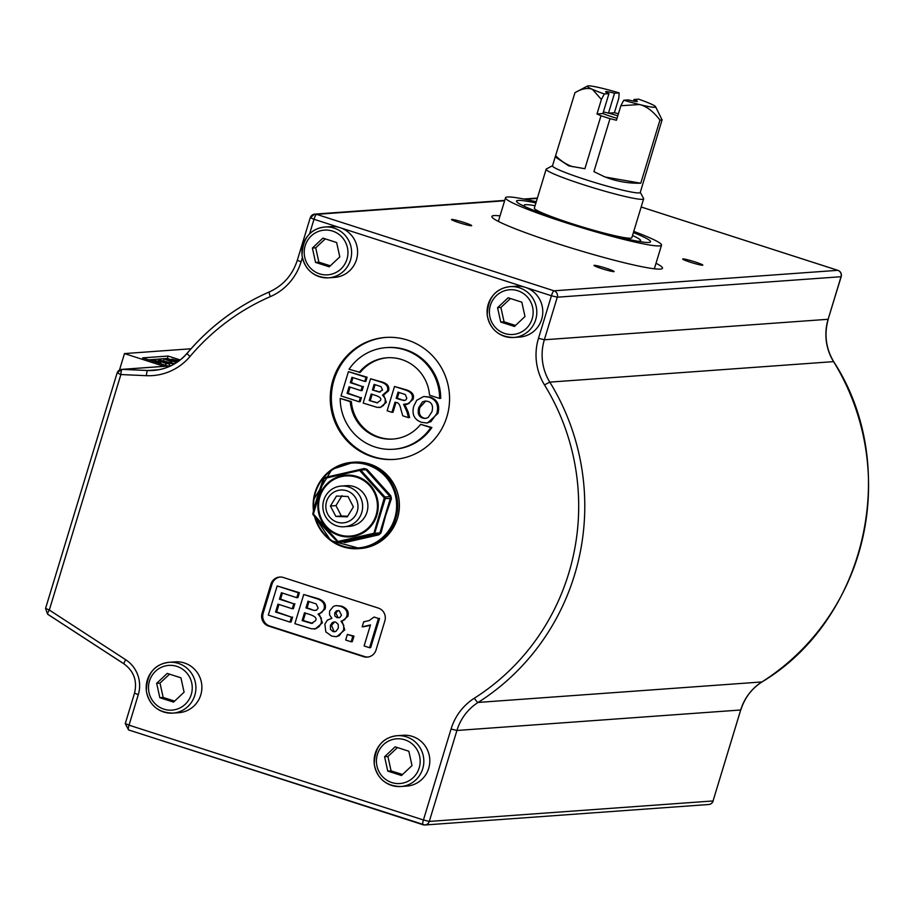 <?xml version="1.0" encoding="UTF-8"?>
<svg xmlns="http://www.w3.org/2000/svg" width="911" height="911" viewBox="0 0 911 911"><rect width="100%" height="100%" fill="white"/><g stroke="black" fill="none" stroke-linecap="round" stroke-linejoin="round"><path stroke-width="1.37" d="M154.597 360.346L160.985 362.407L154.597 360.346M153.105 360.46L152.877 361.2M159.493 362.521L159.266 363.261M160.985 362.407L160.598 363.683M179.011 360.858L171.792 359.116L178.465 361.257M177.702 361.804L167.077 359.446L176.632 362.532M167.077 359.446L166.907 360.039M171.792 359.116L171.484 360.107M165.438 359.572L171.826 361.621L165.438 359.572M163.946 359.674L163.616 360.756M170.334 361.735L170.129 362.407M171.826 361.621L171.473 362.783M174.741 363.717L158.594 359.845C157.922 360.232 160.438 361.462 166.109 363.535L169.685 364.093L164.333 361.69L174.058 364.115M158.594 359.845L157.614 362.373M170.812 365.812L169.287 365.391M169.685 364.093L169.116 365.96M166.109 363.535L165.574 365.288M171.564 359.834L167.351 358.478L148.618 359.834M167.92 366.051L142.594 357.886L168.091 356.053L180.196 359.947M168.091 356.053L167.351 358.478M191.003 348.776L124.477 353.582L164.048 366.324M124.477 353.582L119.478 370.037M353.286 489.139A20.384 19.883 -94.1 0 0 322.915 507.814A20.384 19.883 -94.1 0 0 362.066 511.344A20.384 19.883 -94.1 0 0 353.286 489.139M341.283 486.064L346.533 485.677A20.384 19.883 85.9 0 1 367.315 510.957A20.384 19.883 85.9 0 1 349.471 526.33L344.221 526.717M350.416 492.509A16.466 16.079 85.9 0 1 349.46 521.012A16.466 16.079 85.9 0 1 325.842 505.821A16.466 16.079 85.9 0 1 350.416 492.509M330.431 506.004L336.512 496.039L347.991 496.495L353.377 506.892L347.296 516.856L335.829 516.4L330.431 506.004L335.965 505.605L341.363 516.002L347.683 516.23M341.363 516.002L335.829 516.4M342.046 495.641L335.965 505.605M322.927 238.113L336.637 242.531L339.792 256.879L329.247 266.821L315.548 262.414L312.382 248.054L322.927 238.113M302.361 257.619L301.074 261.844A56.038 54.694 85.9 0 1 270.362 296.61A226.714 221.248 -94.1 0 0 190.012 356.486A56.038 54.694 85.9 0 1 146.466 375.685L120.867 374.546L49.319 610.04L125.718 659.746A30.564 29.835 85.9 0 1 138.278 694.706L129.032 725.167L423.433 819.98L451.059 729.028A56.038 54.694 85.9 0 1 474.38 698.179A226.714 221.248 -94.1 0 0 544.482 384.909A56.038 54.694 85.9 0 1 538.492 338.311L551.428 295.756L525.305 287.341A25.474 24.859 85.9 0 1 542.626 314.614A25.474 24.859 85.9 0 1 519.76 337.047L513.77 337.469C499.046 337.059 490.186 329.657 487.214 315.263C487.772 297.943 495.413 288.4 510.103 286.658A25.474 24.859 -94.1 0 0 487.146 313.851A25.474 24.859 -94.1 0 0 513.77 337.469A25.474 24.859 -94.1 0 0 536.647 315.047A25.474 24.859 -94.1 0 0 519.327 287.774A25.474 24.859 -94.1 0 0 510.103 286.658L516.093 286.225A25.474 24.859 85.9 0 1 525.305 287.341L340.122 227.693A25.474 24.859 85.9 0 1 357.442 254.966A25.474 24.859 85.9 0 1 334.576 277.399L328.586 277.832A25.474 24.859 -94.1 0 0 351.452 255.399A25.474 24.859 -94.1 0 0 334.132 228.126A25.474 24.859 -94.1 0 0 324.92 227.01A25.474 24.859 -94.1 0 0 301.962 254.215A25.474 24.859 -94.1 0 0 328.586 277.832C313.862 277.422 305.003 270.02 302.019 255.627C302.589 238.295 310.218 228.752 324.92 227.01L330.909 226.588A25.474 24.859 85.9 0 1 340.122 227.693L313.999 219.278L309.558 233.922M325.273 238.876L315.707 247.815L318.873 262.174L315.548 262.414M315.707 247.815L312.382 248.054M318.873 262.174L330.329 265.807M184.409 662.98A25.474 24.859 85.9 0 1 201.73 690.265A25.474 24.859 85.9 0 1 178.863 712.687L172.874 713.119A25.474 24.859 -94.1 0 0 195.751 690.697A25.474 24.859 -94.1 0 0 178.419 663.413A25.474 24.859 -94.1 0 0 169.207 662.308A25.474 24.859 -94.1 0 0 146.25 689.502A25.474 24.859 -94.1 0 0 172.874 713.119C158.15 712.709 149.29 705.308 146.318 690.914C146.876 673.582 154.506 664.051 169.207 662.308L175.197 661.876A25.474 24.859 85.9 0 1 184.409 662.98M412.33 736.395A25.474 24.859 85.9 0 1 429.65 763.669A25.474 24.859 85.9 0 1 406.784 786.091L400.806 786.523A25.474 24.859 -94.1 0 0 423.672 764.101A25.474 24.859 -94.1 0 0 406.352 736.828A25.474 24.859 -94.1 0 0 397.128 735.712A25.474 24.859 -94.1 0 0 374.17 762.906A25.474 24.859 -94.1 0 0 400.806 786.523C386.07 786.113 377.222 778.711 374.239 764.318C374.797 746.986 382.438 737.454 397.128 735.712L403.117 735.279A25.474 24.859 85.9 0 1 412.33 736.395M332.925 380.081A61.139 59.659 -94.1 0 0 394.292 459.406A61.139 59.659 -94.1 0 0 449.408 394.144A61.139 59.659 -94.1 0 0 385.512 337.446A61.139 59.659 -94.1 0 0 332.925 380.081M376.027 650.01L384.875 620.858A10.192 9.941 -94.1 0 0 378.338 608.081L283.367 577.494A10.192 9.941 -94.1 0 0 270.92 584.156L262.061 613.308A10.192 9.941 -94.1 0 0 268.608 626.085L363.569 656.672A10.192 9.941 -94.1 0 0 376.027 650.01M395.135 746.815L408.845 751.233L412.011 765.582L401.466 775.523L387.756 771.105L384.59 756.756L395.135 746.815M397.481 747.567L387.915 756.517L391.081 770.865L387.756 771.105M387.915 756.517L384.59 756.756M391.081 770.865L402.548 774.509M373.499 533.39L338.049 541.464L313.384 514.02L324.179 478.514L359.629 470.429L384.294 497.873L373.612 534.29A1.526 1.492 -94.1 0 0 374.706 533.265L373.499 533.39M342.08 541.669L344.87 542.569L378.919 534.803L381.071 532.787L385.604 515.74L391.434 498.67L390.785 495.755L367.099 469.404L364.309 468.505L356.793 470.213M337.514 541.794A1.526 1.492 -94.1 0 0 338.892 542.204A1.526 0.729 -103.4 0 1 338.049 541.464L337.469 541.783L313.304 514.874A1.526 0.615 -39 0 1 313.213 514.795A1.526 0.615 -39 0 1 313.384 514.02L312.917 513.485L323.542 478.526L324.179 478.514A1.526 0.729 -103.4 0 1 324.612 477.569A1.526 0.729 -103.4 0 1 324.646 477.558L359.367 469.643A1.526 1.526 0 0 1 359.583 469.62A1.526 1.492 -94.1 0 0 359.378 469.643L359.629 470.429A1.526 0.615 -39 0 1 360.79 470.11A1.526 1.492 -94.1 0 0 359.583 469.62L364.787 469.245L364.309 468.505M364.537 469.279L365.96 469.734L390.124 496.609L390.785 495.755M367.099 469.404A1.526 0.592 -39.2 0 1 365.96 469.734L360.79 470.11L384.943 496.985L384.294 497.873L385.273 498.476A1.526 1.492 -94.1 0 0 384.943 496.985L390.124 496.609L390.455 498.101L379.876 532.889L381.071 532.787M391.434 498.67L385.273 498.476L374.706 533.265L379.876 532.889L378.782 533.914L344.062 541.829A1.526 0.706 -103.4 0 1 344.87 542.569M342.638 541.373L344.062 541.829L338.664 542.239A1.526 1.526 0 0 1 337.469 541.783L337.457 541.749C326.764 530.828 318.679 521.832 313.213 514.795A1.526 1.526 0 0 1 312.917 513.485C314.876 504.443 318.417 492.794 323.542 478.526A1.526 1.526 0 0 1 324.612 477.569A1.526 1.492 -94.1 0 0 323.587 478.48M378.919 534.803L378.782 533.914L373.612 534.29L338.892 542.204L344.062 541.829M370.492 624.912L364.093 645.956L369.57 647.721L378.464 618.455L374.034 617.032L369.171 620.585L363.694 621.803L362.145 626.859L370.492 624.912M374.034 617.032L378.464 618.455M379.568 618.375L370.675 647.641L369.57 647.721M370.344 625.39L363.364 626.814M364.912 621.712L363.694 621.803M298.296 592.754L277.172 585.955L268.312 615.107L289.983 622.088L291.486 617.157L275.566 612.033L277.957 604.141L292.272 608.753L293.775 603.811L279.461 599.21L281.419 592.742L296.804 597.696L298.296 592.754L299.4 592.674L297.908 597.616L296.804 597.696M278.948 604.46L276.671 611.953L275.566 612.033M276.671 611.953L291.486 617.157M292.59 617.077L291.087 622.008L289.983 622.088M299.4 592.674L277.172 585.955M282.41 593.061L280.565 599.131L279.461 599.21M280.565 599.131L293.775 603.811M294.879 603.731L293.376 608.673L292.272 608.753M323.997 609.083C325.421 603.754 322.46 600.11 315.126 598.174L303.727 594.507L294.868 623.659L311.585 628.829L315.866 628.681L319.249 626.472L321.332 622.885L321.276 618.045L318.087 614.105L321.788 612.488L323.997 609.083L325.102 609.003L319.192 614.025L318.087 614.105M304.49 612.784L309.159 614.287C315.058 616.155 317.165 618.296 315.491 620.687L311.471 623.397L302.122 620.585L304.49 612.784M308.009 601.203L316.208 603.947L318.144 608.104L316.607 610.108L313.965 610.416L305.959 607.933L308.009 601.203M309 601.522L307.075 607.853L313.965 610.416M315.069 610.336L315.753 610.416M325.102 609.003C326.525 603.674 323.576 600.03 316.231 598.094L303.727 594.507M307.075 607.853L305.959 607.933M305.481 613.103L303.226 620.505L312.575 623.318M303.226 620.505L302.122 620.585M319.192 614.025L322.437 622.805L315.252 628.932L314.147 629.011M340.475 606.225L336.17 605.61L333.506 606.305L329.645 610.974L329.543 614.8L331.855 618.296L327.322 620.186L324.851 624.172L325.853 631.915L331.695 636.083L335.84 636.652L339.154 635.719L343.663 629.957L343.732 625.253L340.999 621.245L344.631 619.753L346.749 616.485C348.036 611.759 345.941 608.343 340.475 606.225L341.591 606.145C347.045 608.263 349.141 611.68 347.865 616.405L342.103 621.165L340.999 621.245M330.397 625.367L332.31 622.612L334.064 621.928L335.738 622.156L338.197 624.32L338.334 627.975L336.125 631.221L334.462 631.756L332.948 631.562L330.454 629.342L330.397 625.367L331.502 625.288L334.052 631.482L335.02 631.676M334.69 613.046L336.387 610.837L339.199 610.689L341.511 615.221L339.792 617.521L337.002 617.669L334.827 615.938L334.69 613.046L335.795 612.966L338.106 617.59L339.097 617.795M338.197 610.484L335.795 612.966M334.633 621.928L331.502 625.288M336.17 605.61L341.591 606.145M342.103 621.165L344.768 629.877L336.956 636.573L335.84 636.652M352.853 636.185L347.387 634.432L345.679 640.023L351.156 641.788L352.853 636.185L353.969 636.106L352.261 641.708L351.156 641.788M353.969 636.106L347.387 634.432M367.816 657.059A10.192 9.941 85.9 0 1 364.685 656.592L269.713 626.005A10.192 9.941 85.9 0 1 263.165 613.228L272.025 584.076A10.192 9.941 85.9 0 1 280.235 577.027M411.874 399.565C413.548 394.998 411.134 391.719 404.609 389.737L394.509 386.48L387.129 410.781L391.924 412.33L395.01 402.172L395.978 402.491C398.289 402.286 399.94 404.586 400.908 409.403L402.764 415.815L408.492 417.659L407.046 411.988L403.562 404.302L408.937 403.562L411.874 399.565L412.979 399.474L407.149 404.359L406.033 404.438M399.724 399.451L396.183 398.312L398.05 392.14L405.293 394.554L406.841 398.278L405.794 399.952L404.131 400.544L399.724 399.451L404.86 400.441M399.041 392.459L397.287 398.232L396.183 398.312M395.989 402.491L393.028 412.239L391.924 412.33M412.979 399.474C414.664 394.918 412.239 391.639 405.714 389.657L394.509 386.48M397.287 398.232L400.84 399.371M404.666 404.222L408.151 411.909L409.608 417.58L408.492 417.659M382.518 395.101L387.437 390.921C388.621 386.469 386.162 383.44 380.046 381.823L370.549 378.771L363.17 403.061L377.097 407.365L380.661 407.24L383.485 405.406L385.216 402.423L385.171 398.38L382.518 395.101L383.622 395.021L386.321 402.343L380.331 407.433L379.227 407.513M372.417 389.965L374.114 384.351L380.957 386.628L382.563 390.102L379.078 392.026L372.417 389.965L380.126 392.094M369.217 400.498L371.187 393.996L375.081 395.249C379.989 396.809 381.743 398.585 380.354 400.589L377.006 402.844L369.217 400.498L377.689 402.867M383.622 395.021L388.553 390.842C389.737 386.389 387.266 383.36 381.162 381.743L370.549 378.771M375.104 384.67L373.521 389.885M372.178 394.315L370.321 400.419M364.776 381.424L366.028 377.313L348.412 371.642L341.033 395.932L359.093 401.751L360.346 397.64L347.08 393.37L349.072 386.799L361.007 390.637L362.248 386.526L350.325 382.688L351.965 377.291L364.776 381.424L365.88 381.345L367.133 377.234L366.028 377.313M350.063 387.118L348.184 393.29L347.08 393.37M348.184 393.29L360.346 397.64M361.451 397.56L360.209 401.671L359.093 401.751M367.133 377.234L348.412 371.642M352.956 377.61L351.43 382.609L350.325 382.688M351.43 382.609L362.248 386.526M363.364 386.446L362.111 390.557L361.007 390.637M429.104 397.185L423.695 396.49L416.726 400.305L413.753 406.181C411.647 414.289 414.243 419.664 421.531 422.305L426.542 422.989L430.903 421.679L436.825 413.492C438.954 405.236 436.38 399.792 429.104 397.185L430.208 397.105C437.485 399.713 440.059 405.156 437.929 413.412L427.646 422.909L426.542 422.989M430.208 397.105L423.695 396.49M422.806 418.126C418.696 416.748 417.34 413.252 418.741 407.604L422.465 401.922L425.209 401.022L427.885 401.387C432.053 402.696 433.397 406.169 431.916 411.783L428.159 417.534L425.357 418.456L422.806 418.126L425.904 418.388M425.767 401.011L419.857 407.524C418.445 413.173 419.8 416.669 423.911 418.047M394.862 459.36A61.139 59.659 85.9 0 1 334.03 380.001A61.139 59.659 85.9 0 1 386.059 337.412M393.393 439.034A40.756 39.777 85.9 0 1 351.361 401.58L340.179 398.414A50.948 49.718 -94.1 0 0 393.575 449.248A50.948 49.718 -94.1 0 0 430.766 427.601L420.688 424.344A40.756 39.777 85.9 0 1 392.835 439.079A40.756 39.777 85.9 0 1 350.257 401.66L340.179 398.414M393.575 449.248L394.679 449.169A50.948 49.718 -94.1 0 0 431.882 427.51L420.688 424.344M386.23 347.615L387.346 347.535A50.948 49.718 -94.1 0 1 440.73 398.358L439.626 398.437A50.948 49.718 -94.1 0 0 386.23 347.615A50.948 49.718 -94.1 0 0 349.038 369.262L360.221 372.428A40.756 39.777 85.9 0 1 387.528 357.738M351.361 401.58L350.257 401.66M431.882 427.51L430.766 427.601M359.116 372.508A40.756 39.777 85.9 0 1 386.97 357.772A40.756 39.777 85.9 0 1 429.548 395.192L439.626 398.437M632.507 235.494A60.878 4.862 -163.1 0 1 640.615 240.652A60.878 4.862 -163.1 0 1 637.746 241.244M525.351 206.797A60.878 4.862 -163.1 0 1 524.121 205.26A60.878 4.862 -163.1 0 1 535.064 205.715M552.544 165.7L546.406 168.956A50.948 4.077 16.9 0 0 546.156 169.218L534.347 208.095A50.948 4.077 16.9 0 0 581.901 226.805A50.948 4.077 16.9 0 0 631.835 237.714L643.644 198.837A50.948 4.077 16.9 0 0 643.587 198.484L640.285 192.358M702.563 265.238A10.533 0.843 -163.1 0 1 691.483 262.573A10.533 0.843 -163.1 0 1 682.669 259.02A10.533 0.843 -163.1 0 1 692.986 261.275A10.533 0.843 -163.1 0 1 702.825 265.135A10.533 0.843 -163.1 0 1 702.563 265.238M613.889 271.637A10.533 0.843 -163.1 0 1 602.797 268.961A10.533 0.843 -163.1 0 1 593.995 265.42A10.533 0.843 -163.1 0 1 604.312 267.675A10.533 0.843 -163.1 0 1 614.151 271.535A10.533 0.843 -163.1 0 1 613.889 271.637M451.799 219.437A10.533 0.843 -163.1 0 1 462.89 222.113A10.533 0.843 -163.1 0 1 471.693 225.655A10.533 0.843 -163.1 0 1 461.376 223.4A10.533 0.843 -163.1 0 1 451.549 219.54A10.533 0.843 -163.1 0 1 451.799 219.437M656.022 263.268A89.153 7.129 -163.1 0 1 662.491 268.255A89.153 7.129 -163.1 0 1 660.281 269.098A89.153 7.129 -163.1 0 1 566.391 246.471A89.153 7.129 -163.1 0 1 491.883 216.419A89.153 7.129 -163.1 0 1 500.025 215.884M633.521 101.098L633.999 99.504A16.557 1.321 -163.1 0 1 637.313 101.383A16.557 1.321 -163.1 0 1 628.408 99.903L623.784 100.233L620.858 105.733L616.451 120.252L610.006 118.658A45.857 3.667 -163.1 0 1 600.987 115.754L596.99 113.977L601.397 99.47L604.323 93.97L608.947 93.639A16.557 1.321 -163.1 0 1 605.633 91.749A16.557 1.321 -163.1 0 1 614.538 93.229L608.48 113.158A16.557 1.321 16.9 0 0 603.378 111.962M614.538 93.229L619.161 92.899L618.797 98.206L614.39 112.725L608.48 113.158A16.557 1.321 -163.1 0 1 617.795 115.834M617.032 118.35A16.557 1.321 -163.1 0 1 602.888 113.556L608.947 93.639M633.999 99.504L638.622 99.162A35.666 2.847 -163.1 0 1 650.465 103.74A35.666 2.847 -163.1 0 1 655.556 106.678A35.666 2.847 -163.1 0 1 639.488 104.537A35.666 2.847 -163.1 0 1 623.784 100.233M602.888 113.556L596.99 113.977M614.39 112.725L618.432 113.727M555.22 156.886L552.499 165.836A45.857 3.667 16.9 0 0 574.59 175.925A45.857 3.667 16.9 0 0 619.537 189.408A45.857 3.667 16.9 0 0 640.251 192.506L662.069 119.899L655.556 106.678M620.858 105.733L639.488 104.537C646.32 106.086 653.153 111.267 659.963 120.047L640.775 183.213A127.369 106.177 -66.1 0 1 603.196 176.187M640.775 183.213L604.984 176.996L593.915 171.621L610.006 118.658M659.963 120.047A45.857 3.667 16.9 0 0 662.069 119.899M600.987 115.754L584.896 168.717L568.749 165.87L555.232 156.886L574.966 92.671L587.527 86.01A35.666 2.847 -163.1 0 1 603.458 88.606A35.666 2.847 -163.1 0 1 619.161 92.899M546.156 169.218A50.948 4.077 16.9 0 0 570.696 180.424A50.948 4.077 16.9 0 0 620.642 195.409A50.948 4.077 16.9 0 0 643.644 198.837M574.966 92.671C581.913 88.606 587.743 87.513 592.48 89.392A35.666 2.847 -163.1 0 1 587.527 86.01M604.323 93.97A35.666 2.847 -163.1 0 1 592.48 89.392L601.397 99.47M572.962 166.804A127.369 69.612 103.9 0 1 555.778 155.838M633.76 231.383A81.512 6.514 -163.1 0 1 661.523 245.139A81.512 6.514 -163.1 0 1 581.639 227.682A81.512 6.514 -163.1 0 1 505.537 197.744A81.512 6.514 -163.1 0 1 507.552 196.97A81.512 6.514 -163.1 0 1 536.26 201.764M633.396 232.578A70.056 5.603 -163.1 0 1 650.556 241.814A70.056 5.603 -163.1 0 1 568.293 222.546A70.056 5.603 -163.1 0 1 516.503 201.08A70.056 5.603 -163.1 0 1 535.907 202.959M510.456 298.512L500.891 307.462L504.056 321.811L515.524 325.455M524.987 316.527L514.442 326.468L500.731 322.05L497.565 307.702L508.11 297.76L521.821 302.179L524.987 316.527M504.056 321.811L500.731 322.05M500.891 307.462L497.565 307.702M169.56 674.163L159.994 683.102L163.16 697.462L174.616 701.094M184.09 692.178L173.546 702.119L159.835 697.701L156.669 683.341L167.214 673.4L180.925 677.818L184.09 692.178M163.16 697.462L159.835 697.701M159.994 683.102L156.669 683.341M332.583 231.087A22.422 21.875 85.9 0 1 340.93 268.984A22.422 21.875 85.9 0 1 304.741 257.335A22.422 21.875 85.9 0 1 332.583 231.087M404.791 739.789A22.422 21.875 85.9 0 1 413.15 777.687A22.422 21.875 85.9 0 1 376.96 766.026A22.422 21.875 85.9 0 1 404.791 739.789M397.458 518.348A43.307 42.259 85.9 0 1 360.209 548.547C378.703 546.304 391.126 536.226 397.492 518.336A43.307 42.259 85.9 0 0 353.969 462.162C365.072 461.513 374.99 464.724 383.725 471.796C397.56 484.47 402.15 499.991 397.492 518.336M314.546 516.435A43.307 42.259 -94.1 0 0 358.513 548.661A43.307 42.259 -94.1 0 0 395.761 518.473A43.307 42.259 -94.1 0 0 352.284 462.287A43.307 42.259 -94.1 0 0 313.509 511.06M339.086 535.497A30.917 30.177 -94.1 0 0 377.484 499.296A30.917 30.177 -94.1 0 0 327.561 483.217A30.917 30.177 -94.1 0 0 339.086 535.497M339.268 534.768A30.154 29.437 85.9 0 1 328.028 483.787A30.154 29.437 85.9 0 1 376.71 499.467A30.154 29.437 85.9 0 1 339.268 534.768M313.817 509.796A42.544 41.519 85.9 0 1 359.185 463.175A42.544 41.519 85.9 0 1 394.759 518.268A42.544 41.519 85.9 0 1 354.766 548.023A42.544 41.519 85.9 0 1 315.263 517.311M312.928 513.61A1.526 1.492 -94.1 0 0 313.156 514.681M316.231 598.094L315.126 598.174M310.845 609.072L309.74 609.152M308.567 622.224L307.462 622.304M322.437 622.805L321.332 622.885M338.106 617.59L337.002 617.669M334.052 631.482L332.948 631.562M347.865 616.405L346.749 616.485M344.768 629.877L343.663 629.957M405.714 389.657L404.609 389.737M408.151 411.909L407.046 411.988M381.162 381.743L380.046 381.823M388.553 390.842L387.437 390.921M376.664 390.899L375.56 390.978M374.774 401.853L373.658 401.933M386.321 402.343L385.216 402.423M419.857 407.524L418.741 407.604M437.929 413.412L436.825 413.492M363.569 656.672L364.685 656.592M268.608 626.085L269.713 626.005M262.061 613.308L263.165 613.228M270.92 584.156L272.025 584.076M123.976 663.834L47.771 614.265A5.09 0.888 -57 0 1 47.645 614.23A5.09 0.888 -57 0 1 49.319 610.04L45.675 608.434M125.718 659.746A5.09 0.888 123 0 0 124.055 663.937A5.09 0.888 123 0 0 124.169 663.96M134.646 693.1L138.278 694.706M422.898 824.706L128.656 729.939A5.09 1.036 -72.1 0 1 128.576 729.939A5.09 1.036 -72.1 0 1 129.032 725.167L125.388 723.55M301.074 261.844L297.305 260.284L310.241 217.718L314.75 214.119A5.09 4.976 85.9 0 0 310.366 217.672L313.999 219.278A5.09 1.036 -72.1 0 1 316.584 214.347L554.013 290.814A5.09 1.036 107.9 0 0 551.428 295.756L557.281 297.202L544.345 339.769A50.948 49.718 -94.1 0 0 549.8 382.119A231.804 226.224 85.9 0 1 478.127 702.427A50.948 49.718 -94.1 0 0 456.923 730.474L429.286 821.437L423.433 819.98A5.09 1.036 107.9 0 0 422.977 824.751A5.09 1.036 107.9 0 0 423.057 824.762A5.09 4.976 85.9 0 0 424.902 824.99L708.678 804.504A5.09 5.09 0 0 0 713.188 800.906L713.108 800.792M841.092 276.557L828.122 319.283L544.345 339.769L538.492 338.311M474.38 698.179A5.09 0.979 -122.4 0 0 478.127 702.427L761.892 681.952A50.948 49.718 -94.1 0 0 740.689 709.988L740.814 709.942C744.606 697.974 751.666 688.636 761.995 681.918A5.09 0.979 57.6 0 1 761.892 681.952A231.804 226.224 85.9 0 0 833.565 361.633L833.702 361.678C825.833 348.321 824.011 334.178 828.247 319.237L828.122 319.283A50.948 49.718 -94.1 0 0 833.565 361.633L549.8 382.119L544.482 384.909M740.745 709.84L713.051 800.951L740.689 709.988L456.923 730.474L451.059 729.028M641.162 207.002L837.778 270.328L554.013 290.814A5.09 4.976 85.9 0 1 557.281 297.202L841.047 276.716A5.09 4.976 85.9 0 0 837.778 270.328A5.09 1.036 -72.1 0 1 837.869 270.339A5.09 1.036 -72.1 0 1 837.949 270.385M270.362 296.61A5.09 1.048 -113.5 0 1 269.44 291.862C283.219 285.553 292.511 275.02 297.305 260.284L297.43 260.239M269.44 291.862A5.09 1.048 -113.5 0 1 269.508 291.85A231.804 226.224 85.9 0 0 187.359 353.069A5.09 0.786 -139.8 0 0 187.233 353.115C210.065 326.297 237.475 305.88 269.44 291.862M190.012 356.486A5.09 0.786 -139.8 0 1 187.233 353.115C178.192 363.489 166.918 369.262 153.412 370.435A50.948 49.718 -94.1 0 0 187.359 353.069M146.466 375.685A5.09 1.105 -87.5 0 1 147.776 370.515A50.948 49.718 -94.1 0 0 153.412 370.435M708.678 804.504A5.09 4.976 85.9 0 0 713.051 800.951L429.286 821.437A5.09 4.976 85.9 0 1 424.902 824.99L128.576 729.939L125.262 723.607L134.521 693.146C137.413 680.984 133.928 671.248 124.055 663.937L47.645 614.23L45.55 608.48L117.098 372.986L121.607 369.388A5.09 4.976 85.9 0 0 117.223 372.941L120.867 374.546A5.09 1.105 -87.5 0 1 122.165 369.376L147.776 370.515L158.981 369.707M504.728 200.409L314.75 214.119A5.09 4.976 85.9 0 1 316.584 214.347L504.614 200.773M170.767 365.846L121.607 369.388A5.09 4.976 85.9 0 1 122.165 369.376L170.676 365.88M641.173 206.991L837.869 270.339A5.09 5.09 0 0 1 841.183 276.671L828.167 319.123M833.702 361.678C901.23 465.339 866.805 619.241 761.995 681.918A5.09 0.979 57.6 0 0 762.063 681.838M537.285 198.416L525.078 199.293M517.767 290.734A22.422 21.875 85.9 0 1 526.125 328.632A22.422 21.875 85.9 0 1 489.936 316.982A22.422 21.875 85.9 0 1 517.767 290.734M176.871 666.374A22.422 21.875 85.9 0 1 185.229 704.271A22.422 21.875 85.9 0 1 149.04 692.622A22.422 21.875 85.9 0 1 176.871 666.374M314.489 516.366L330.83 540.633L360.209 548.547M313.475 511.162L313.395 500.15L331.9 469.381L353.969 462.162M359.367 469.643L324.612 477.569M386.606 337.366L385.501 337.457M395.408 459.326L394.304 459.406M640.308 241.688L640.615 240.652M523.859 206.102L524.121 205.26M523.768 199.042L537.388 198.051M654.337 268.802L661.523 245.139M498.351 221.407L505.537 197.744"/></g></svg>
